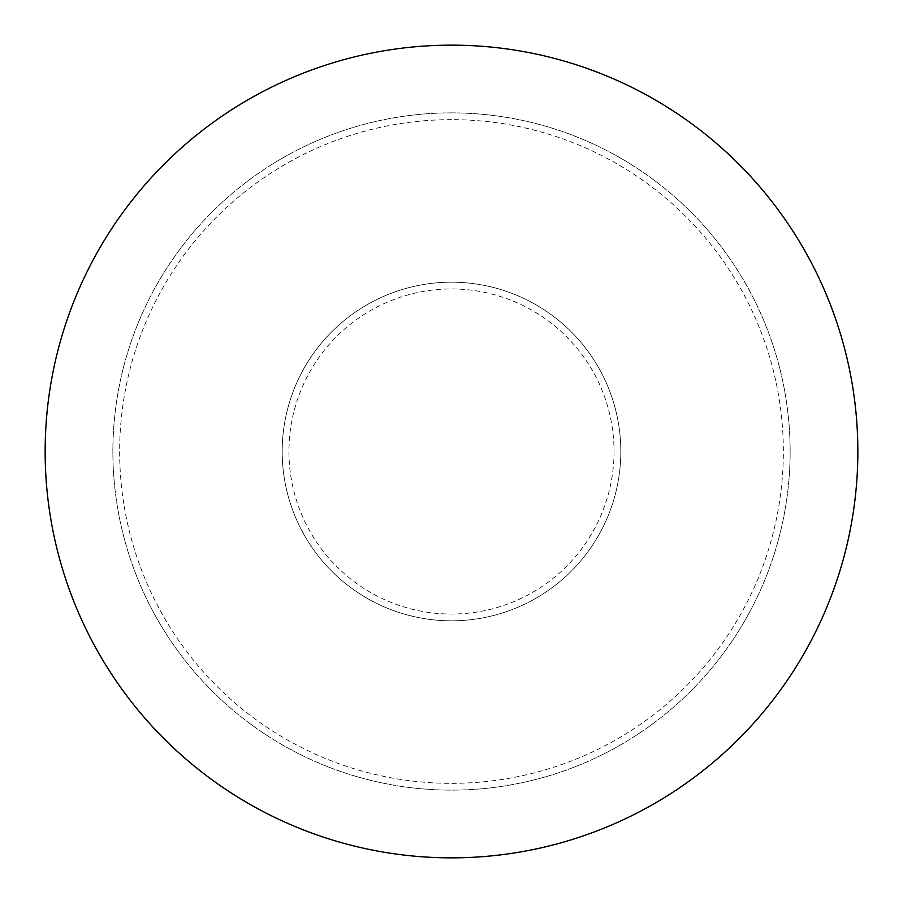 <?xml version="1.0" encoding="UTF-8"?>
<svg xmlns="http://www.w3.org/2000/svg" width="903" height="903" viewBox="0 0 903 903"><rect width="100%" height="100%" fill="white"/><g stroke="black" fill="none" stroke-linecap="round" stroke-linejoin="round"><path stroke-width="0.68" stroke-dasharray="4.51 3.39" d="M451.5 45.15A406.35 406.35 0 0 0 45.15 451.5A406.35 406.35 0 0 0 451.5 857.85A406.35 406.35 0 0 0 857.85 451.5A406.35 406.35 0 0 0 451.5 45.15M451.5 112.875A338.625 338.625 0 0 0 112.875 451.5A338.625 338.625 0 0 0 451.5 790.125A338.625 338.625 0 0 0 790.125 451.5A338.625 338.625 0 0 0 451.5 112.875A338.625 338.625 0 0 0 112.875 451.5A338.625 338.625 0 0 0 451.5 790.125A338.625 338.625 0 0 0 790.125 451.5A338.625 338.625 0 0 0 451.5 112.875M451.5 119.647A331.852 331.852 0 0 0 119.647 451.5A331.852 331.852 0 0 0 451.5 783.352A331.852 331.852 0 0 0 783.352 451.5A331.852 331.852 0 0 0 451.5 119.647M620.812 451.5A169.312 169.312 0 0 0 451.5 282.188A169.312 169.312 0 0 0 282.188 451.5A169.312 169.312 0 0 0 451.5 620.812A169.312 169.312 0 0 1 304.875 366.844A169.312 169.312 0 0 1 598.125 366.844A169.312 169.312 0 0 1 451.5 620.812A169.312 169.312 0 0 0 620.812 451.5M614.04 451.5A162.54 162.54 0 0 1 370.23 592.266A162.54 162.54 0 0 1 370.23 310.734A162.54 162.54 0 0 1 614.04 451.5"/><path stroke-width="1.35" d="M451.5 857.85A406.35 406.35 0 0 0 857.85 451.5A406.35 406.35 0 0 0 451.5 45.15A406.35 406.35 0 0 0 45.15 451.5A406.35 406.35 0 0 0 451.5 857.85"/></g></svg>
